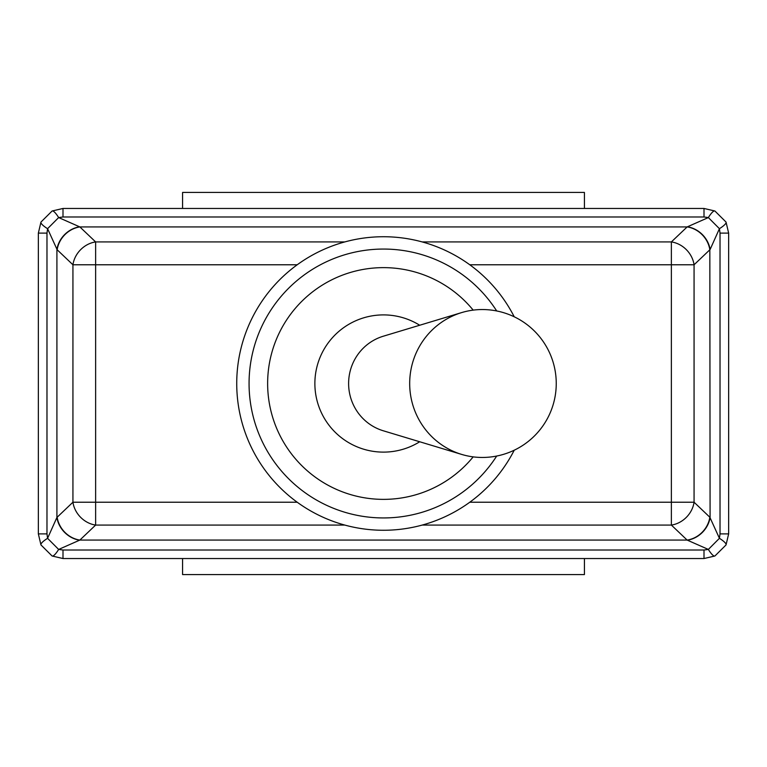 <?xml version="1.0" encoding="UTF-8"?>
<svg xmlns="http://www.w3.org/2000/svg" width="767" height="767" viewBox="0 0 767 767"><rect width="100%" height="100%" fill="white"/><g stroke="black" fill="none" stroke-linecap="round" stroke-linejoin="round"><path stroke-width="1.15" d="M419.702 441.763A68.589 68.589 0 0 1 331.43 338.841A68.589 68.589 0 0 1 419.702 325.237M461.686 312.581L383.279 336.224A49.309 48.398 90 0 0 348.611 383.5A49.309 48.398 90 0 0 383.279 430.776L461.686 454.419A73.958 72.606 90 0 0 482.29 457.458A73.958 73.958 0 0 0 556.248 383.5A73.958 73.958 0 0 0 482.29 309.542A73.958 72.606 90 0 0 461.686 312.581A73.958 72.606 90 0 0 409.683 383.5A73.958 72.606 90 0 0 461.686 454.419M514.226 316.79A146.765 146.765 0 0 0 291.115 269.457A146.765 146.765 0 0 0 291.115 497.543A146.765 146.765 0 0 0 514.226 450.21M496.69 456.049A134.436 134.436 0 0 1 295.506 485.137A134.436 134.436 0 0 1 295.506 281.863A134.436 134.436 0 0 1 496.69 310.951M473.181 310.127A115.875 115.875 0 0 0 304.336 298.89A115.875 115.875 0 0 0 304.336 468.11A115.875 115.875 0 0 0 473.181 456.873M704.001 208.461L704.001 216.984L708.353 217.569L719.427 228.691L720.021 233.11L728.65 233.11L726.033 222.056L714.902 211.002L704.001 208.461L62.999 208.461L52.098 211.002L40.967 222.056L38.35 233.11L38.35 533.89L40.967 544.944L52.098 555.998L62.999 558.539L704.001 558.539L714.902 555.998L726.033 544.944L728.65 533.89L728.65 233.11M714.902 211.002A14.794 3.241 116.2 0 0 708.353 217.569L687.395 226.811A24.649 21.16 45.2 0 1 710.089 249.534L719.427 228.691A14.794 3.241 -26.6 0 0 726.033 222.056M687.395 226.811L687.136 226.927A24.649 21.275 46.4 0 1 709.83 249.783L710.089 517.466A24.649 21.16 134.8 0 1 687.395 540.189L708.353 549.431L704.001 550.016L704.001 558.539M38.35 233.11L46.979 233.11L47.573 228.691L57.17 249.783A24.649 21.275 -46.4 0 1 79.864 226.927L687.136 226.927L671.374 241.921A24.649 21.275 46.4 0 1 694.068 264.778L709.83 249.783M57.17 249.783L72.932 264.778A24.649 21.275 -46.4 0 1 95.626 241.921L79.864 226.927L58.647 217.569L62.999 216.984L62.999 208.461M728.65 533.89L720.021 533.89L719.427 538.309L708.353 549.431A14.794 3.241 63.8 0 0 714.902 555.998M726.033 544.944A14.794 3.241 -153.4 0 0 719.427 538.309L709.83 517.217A24.649 21.275 133.6 0 1 687.136 540.073L687.395 540.189M709.83 517.217L694.068 502.222A24.649 21.275 133.6 0 1 671.374 525.079L687.136 540.073L79.864 540.073L95.626 525.079L344.814 525.079M52.098 555.998A14.794 3.241 -63.8 0 0 58.647 549.431L47.573 538.309L46.979 533.89L38.35 533.89M62.999 558.539L62.999 550.016L58.647 549.431L79.864 540.073A24.649 21.275 46.4 0 1 57.17 517.217L56.911 517.466A24.649 21.16 45.2 0 0 79.605 540.189M79.605 226.811A24.649 21.16 -45.2 0 0 56.911 249.534L56.911 517.466L47.573 538.309A14.794 3.241 153.4 0 0 40.967 544.944M297.203 502.222L72.932 502.222A24.649 21.275 46.4 0 0 95.626 525.079L95.626 264.778L297.203 264.778M40.967 222.056A14.794 3.241 26.6 0 0 47.573 228.691L58.647 217.569A14.794 3.241 -116.2 0 0 52.098 211.002M584.425 208.461L584.425 192.431L182.575 192.431L182.575 208.461M182.575 558.539L182.575 574.569L584.425 574.569L584.425 558.539M422.186 241.921L671.374 241.921L671.374 264.778L694.068 264.778L694.068 502.222L671.374 502.222L671.374 525.079L422.186 525.079M469.797 264.778L671.374 264.778L671.374 502.222L469.797 502.222M344.814 241.921L95.626 241.921L95.626 264.778L72.932 264.778L72.932 502.222L57.17 517.217M704.001 216.984L62.999 216.984M720.021 233.11L720.021 533.89M46.979 233.11L46.979 533.89M62.999 550.016L704.001 550.016"/></g></svg>
